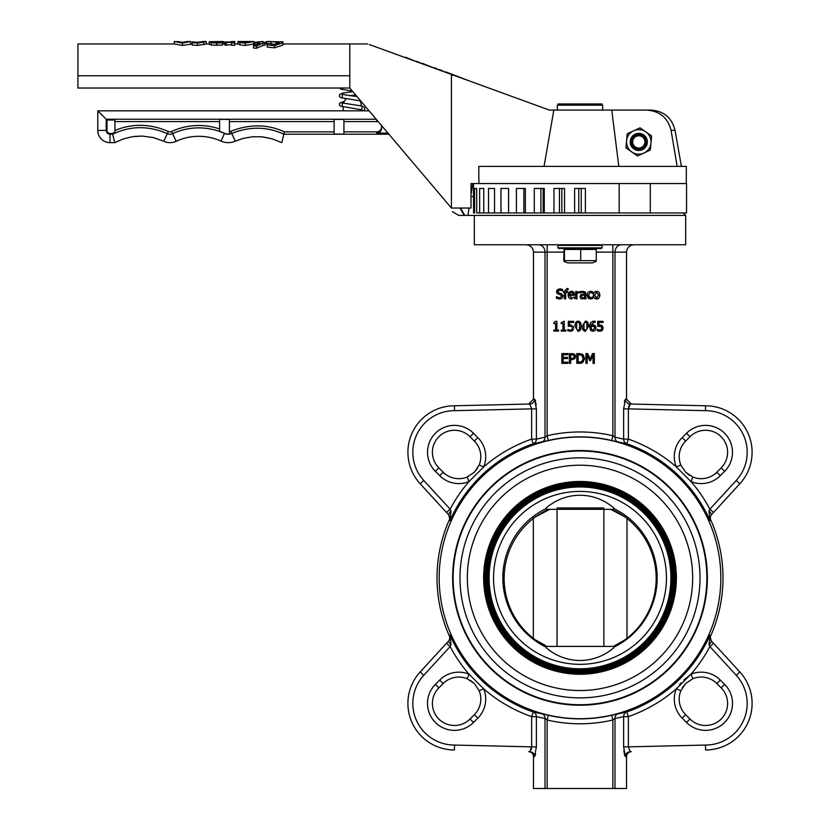 <?xml version="1.0" encoding="UTF-8"?>
<svg xmlns="http://www.w3.org/2000/svg" width="830" height="830" viewBox="0 0 830 830"><rect width="100%" height="100%" fill="white"/><g stroke="black" fill="none" stroke-linecap="round" stroke-linejoin="round"><path stroke-width="1.25" d="M593.045 354.918L593.045 363.353L594.353 363.353L594.353 353.559L592.537 353.559L590.172 359.017L587.733 353.559L585.949 353.559L585.949 363.353L587.163 363.353L587.163 354.918L589.694 360.656L590.493 360.656L593.045 354.918M584.31 292.772L584.652 293.768L584.144 292.648L584.652 293.768L584.144 292.648L584.652 293.768L584.144 292.648L584.652 293.768L584.144 292.648L584.652 293.768L584.144 292.648L584.652 293.768L584.144 292.648L584.652 293.768L584.144 292.648L584.652 293.768L584.144 292.648L584.652 293.768L584.144 292.648L584.652 293.768L584.144 292.648L584.652 293.768L584.144 292.648L584.652 293.768L584.144 292.648L582.867 292.409L584.144 292.648L584.652 294.007L581.374 294.557L580.025 296.704L580.678 298.395L582.255 299.039L584.652 298.063L584.652 298.842L585.887 298.842L585.887 293.81L585.088 291.859L580.627 291.641L580.627 292.907L581.872 292.534M584.144 292.648L582.867 292.409M580.543 295.138L581.56 294.474M582.826 294.162L583.5 294.09M583.884 294.059L584.652 294.007M584.652 298.063L582.255 299.039L580.678 298.395L580.077 296.134M582.442 295.293L581.311 296.621L582.702 297.897L581.311 296.621L582.442 295.293L584.652 294.982L584.652 297.026L583.459 297.783M585.077 291.849L585.596 292.451M585.856 293.291L585.887 293.81M581.104 291.527L583.438 291.33M588.688 298.551L587.121 295.179L588.065 298.063L590.545 299.007L592.713 298.427L592.713 297.036L590.524 297.929L588.397 295.179L590.524 292.399L592.713 293.27L592.713 291.88L590.545 291.32L588.065 292.316L587.163 294.422M588.823 297.005L589.373 297.596M590.545 299.007L592.713 298.427L589.954 298.966M587.754 292.741L588.397 292.015M590.016 291.351L590.545 291.32M591.717 291.486L592.713 291.88M592.641 293.27L591.8 292.72M564.442 291.237L566.911 288.539L564.442 291.486L563.612 291.486L563.612 292.513L564.442 292.513L564.442 298.842L565.687 298.842L565.687 292.513L567.689 292.513L567.689 291.486L565.645 291.237L567.087 289.618L568.187 289.795L568.187 288.664L566.911 288.539L568.187 288.664M561.194 330.101L561.194 331.097L565.977 331.097L565.977 330.101L564.234 330.101L564.234 321.272L561.194 322.631L561.194 323.534L562.968 323.534L562.968 330.101L561.194 330.101M557.428 289.67L559.793 288.861L556.494 291.672L557.127 293.436L560.52 294.743L561.734 296.248L559.545 297.887L556.422 296.611L556.422 298.25L559.638 299.007L562.201 298.126L563.082 296.04L561.142 293.571L559.13 293.063L557.853 291.538L559.877 289.992L562.709 291.06L562.709 289.504L560.437 288.892M561.734 296.248L560.52 294.743L557.127 293.436L556.92 290.241M560.52 294.743L558.362 294.183M558.756 294.308L557.127 293.436L558.756 294.308M558.185 297.628L558.932 297.835M560.312 298.976L558.839 298.976M562.501 297.783L561.557 298.582M562.999 295.293L563.062 296.445M560.789 293.478L561.858 293.872M579.236 331.108L578.095 331.305L574.962 326.211L578.095 331.305L580.461 330.07L581.218 326.2L580.461 322.372L578.095 321.106L575.73 322.331L574.962 326.211L575.086 324.312M579.537 329.188L578.095 330.216L576.622 329.157L576.632 323.223L578.095 322.185L579.537 323.202L579.516 329.23M580.927 323.493L581.218 326.595M580.99 328.68L580.461 330.07M579.807 324.447L579.537 323.202M579.828 327.808L579.88 327.02M576.705 321.407L579.247 321.303M573.24 297.617L572.098 297.908M571.777 297.929L569.349 295.293L574.443 295.293L573.914 292.461M574.391 293.872L574.443 294.608M573.478 291.952L572.015 291.309M572.845 292.907L573.229 294.297M572.814 292.865L571.424 292.295L572.814 292.865M570.376 291.455L571.497 291.278L569.038 292.347L568.093 295.2L568.28 293.737M568.28 296.642L568.093 295.2L569.069 298.012L571.797 299.007L570.511 298.842M574.308 298.385L574.308 297.036L573.291 297.596L574.236 297.036M573.229 294.339L569.349 294.339L569.951 292.876L569.349 294.339M571.424 292.295L569.951 292.876M582.608 328.908L582.307 326.211L583.065 330.05L585.451 331.305L588.574 326.2L587.816 322.372L585.451 321.106L582.307 326.211L585.451 321.106L586.841 321.418M586.893 329.188L585.451 330.216L583.978 329.157L583.988 323.223L585.451 322.185L586.883 323.202L586.893 329.188M588.449 324.364L588.574 326.2L585.451 331.305L584.289 331.097M587.246 326.2L587.225 325.433M587.111 324.084L586.883 323.202M578.863 292.751L579.589 292.814L579.589 291.527L576.933 292.585L576.933 291.486L575.698 291.486L575.698 298.842L576.933 298.842L576.933 293.623L578.863 292.751L576.933 293.623M592.911 331.305L595.1 330.382L596.023 327.923L594.954 325.422L593.056 324.841L591.022 325.526L593.886 322.258L595.172 322.517L595.172 321.252L594.062 321.117L590.742 322.694L589.674 326.792L590.753 330.413L593.419 331.263M594.685 327.975L592.921 330.236L591.697 329.676L591.022 326.47L594.021 326.273L594.685 327.975L594.021 326.273M592.765 325.931L591.022 326.47L592.765 325.931L591.022 326.47L592.765 325.931L591.022 326.47L592.765 325.931L591.022 326.47L592.765 325.931L591.022 326.47L591.728 329.718M591.022 326.47L590.991 327.093M591.697 329.676L592.817 330.226M595.12 322.517L593.886 322.258M591.022 325.526L591.686 325.142M592.61 324.872L593.491 324.862M593.056 324.841L595.401 325.848M595.94 327.041L595.982 328.504M595.587 329.718L594.809 330.651M591.282 330.859L590.265 329.728M589.715 327.767L589.694 326.014M589.788 325.184L589.933 324.489M590.348 323.347L591.219 322.154M592.589 321.335L595.172 321.252M599.737 293.82L599.883 295.158L598.99 292.295L597.361 291.351M595.515 291.444L596.604 291.278L594.228 292.295L593.357 294.401M596.604 292.347L598.606 295.158L596.604 297.98L594.591 295.158L596.604 292.347M593.46 296.476L593.315 295.158L594.197 298.001L596.604 299.039L595.183 298.759M597.704 298.883L596.604 299.039L598.99 298.032L599.841 295.926M600.609 331.232L602.258 330.34L603.12 327.985L602.113 325.619L598.949 325.059L598.949 322.455L603.068 322.455L603.068 321.303L597.693 321.303L597.693 326.346L601.231 326.564L601.781 327.975L601.283 329.572L599.872 330.164L597.289 329.354L597.289 330.745L599.291 331.274M599.841 325.007L600.401 325.028M600.972 325.101L602.404 325.879M603.078 327.331L603.047 328.753M602.549 329.967L601.895 330.672M597.382 329.354L600.183 330.143M601.148 329.718L601.781 327.975L601.231 326.564L599.623 326.107M601.283 329.572L601.781 327.975M555.861 321.272L553.838 322.631L553.838 323.534L555.623 323.534L555.623 330.101L553.838 330.101L553.838 331.097L558.621 331.097L558.621 330.101L556.878 330.101L556.878 321.272L555.861 321.272M571.787 359.701L574.713 358.685L575.574 356.516L574.412 354.171L569.38 353.559L569.38 363.353L570.687 363.353L570.687 359.701L575.2 358.041M574.215 356.558L573.665 358.01L570.687 358.591L570.687 354.69L573.509 355.064L574.215 356.558L573.665 358.01L571.569 358.591M571.839 353.559L572.503 353.58M574.059 353.964L574.983 354.701M575.522 355.894L575.543 357.014M571.839 354.69L573.426 355.012M568.28 326.346L570.22 326.107L568.28 326.346L568.28 321.303L573.654 321.303L573.654 322.455L569.546 322.455L569.546 325.059L570.999 325.028M570.22 326.107L571.818 326.564L570.22 326.107M571.818 326.564L572.378 327.975L571.818 326.564L572.378 327.975L571.818 326.564L572.378 327.975L571.88 329.572L572.378 327.975L571.88 329.572L570.781 330.143M570.469 330.164L569.027 329.884L570.469 330.164M567.969 329.354L567.876 330.745L569.888 331.274M571.206 331.232L572.482 330.672M573.146 329.967L573.644 328.753M573.675 327.331L573.001 325.879M571.569 325.101L569.546 325.059M579.07 363.353L582.536 362.575L584.538 358.467L582.556 354.337L576.809 353.559L576.809 363.353L581.125 363.177M583.179 358.446L581.82 361.579L578.116 362.233L578.116 354.69L581.695 355.271L583.179 358.446M579.039 353.559L580.056 353.59M581.799 353.954L583.677 355.427M584.455 357.388L584.455 359.494M583.677 361.434L581.851 362.938M563.124 358.56L567.627 358.56L567.627 357.398L563.124 357.398L563.124 354.721L567.948 354.721L567.948 353.559L561.827 353.559L561.827 363.353L567.948 363.353L567.948 362.202L563.124 362.202L563.124 358.56M477.603 468.11L474.366 472.229L467.166 477.022L469.033 481.556A26.944 26.944 0 0 1 439.724 475.694L435.397 471.357A26.944 26.944 0 0 1 435.397 433.26A26.944 26.944 0 0 1 473.505 433.26L477.831 437.597L474.366 441.062A22.047 22.047 0 0 1 479.159 465.039A22.047 22.047 0 0 0 474.366 441.062L470.039 436.725A22.047 22.047 0 0 0 438.863 436.725A22.047 22.047 0 0 0 438.863 467.902L443.189 472.229A22.047 22.047 0 0 0 467.166 477.022L474.366 472.229L479.159 465.039L483.683 466.906L469.033 481.556L483.683 466.906A146.941 146.941 0 0 1 531.636 439.122L531.636 408.879L536.388 408.879L534.51 399.126L533.472 399.147L533.472 252.133C533.036 247.672 530.588 245.213 526.127 244.777M680.849 690.705A22.047 22.047 0 0 0 685.642 714.682L689.969 719.019A22.047 22.047 0 0 0 721.146 719.019A22.047 22.047 0 0 0 721.146 687.842L716.819 683.515A22.047 22.047 0 0 0 692.842 678.722L685.642 683.515L680.849 690.705L676.326 688.838L690.975 674.188L683.806 680.164M470.247 680.278L474.366 683.515L479.159 690.705L483.683 688.838L469.033 674.188L483.683 688.838A26.944 26.944 0 0 1 477.831 718.147L474.366 714.682A22.047 22.047 0 0 0 479.159 690.705L474.366 683.515L467.166 678.722L469.033 674.188A146.941 146.941 0 0 1 450.119 646.57L451.022 644.754L450.119 646.57L446.509 643.26L448.439 641.165A4.907 4.897 132.5 0 0 449.31 635.863L450.005 635.116L449.31 635.863A142.988 142.988 0 0 1 449.31 519.881L450.005 520.628L449.31 519.881L450.005 520.628L448.874 515.057L420.167 483.776A46.532 46.532 0 0 1 454.446 405.777L454.508 410.674A41.635 41.635 0 0 0 423.777 480.466L450.119 509.164L451.022 510.99L450.119 509.164A146.941 146.941 0 0 1 469.033 481.556M631.319 751.7L630.229 751.721A4.897 4.845 -91.3 0 0 625.498 756.618L626.536 756.597A4.897 4.897 0 0 1 631.319 751.7L630.229 751.721L628.372 746.865L623.631 746.865L625.498 756.618M531.273 749.646L531.636 746.865L529.779 751.721L528.689 751.7A4.897 4.897 0 0 1 533.472 756.597L534.51 756.618L536.388 746.927M721.146 467.902A22.047 22.047 0 0 0 721.146 436.725A22.047 22.047 0 0 0 689.969 436.725L685.642 441.062L689.969 436.725L686.514 433.26A26.944 26.944 0 0 1 724.611 433.26A26.944 26.944 0 0 1 724.611 471.357L721.146 467.902L716.819 472.229L720.284 475.694A26.944 26.944 0 0 1 690.975 481.556L676.326 466.906L690.975 481.556A146.941 146.941 0 0 1 709.889 509.164L708.986 510.99L709.889 509.164L713.499 512.484L739.841 483.776L711.569 514.579A4.907 4.897 -47.5 0 0 710.708 519.881L710.003 520.628L710.708 519.881A142.988 142.988 0 0 1 710.708 635.863L710.003 635.116L710.708 635.863L710.003 635.116L711.134 640.687L739.841 671.958A46.532 46.532 0 0 1 705.562 749.967L705.51 745.06A41.635 41.635 0 0 0 736.231 675.278L709.889 646.57L708.986 644.754L710.003 635.116A142.044 142.044 0 0 1 626.764 711.995L628.372 716.622L628.372 746.865L705.51 745.06M628.995 405.382L628.372 408.879L630.229 404.023L705.562 405.777A46.532 46.532 0 0 1 739.841 483.776L736.231 480.466A41.635 41.635 0 0 0 705.51 410.674L705.562 405.777L630.229 404.023L631.319 404.044L626.536 399.147L626.536 252.133L614.999 252.133L614.999 437.213L623.631 439.122L614.999 437.213A4.897 4.285 -78.4 0 0 617.987 441.923L611.752 440.491A140.996 140.996 0 0 0 548.257 440.491L533.244 443.739L531.636 439.122L536.388 439.122L545.009 437.213L536.388 439.122A4.897 4.741 -100.6 0 1 533.244 443.739A142.044 142.044 0 0 0 450.005 520.628L451.022 510.99A4.897 1.556 -42.5 0 0 448.874 515.057L450.254 518.024M682.405 687.634L685.642 683.515L692.842 678.722L690.975 674.188A26.944 26.944 0 0 1 720.284 680.05L724.611 684.377A26.944 26.944 0 0 1 724.611 722.484A26.944 26.944 0 0 1 686.514 722.474L682.177 718.147A26.944 26.944 0 0 1 676.326 688.838A146.941 146.941 0 0 1 628.372 716.622L623.631 716.622L614.999 718.531L623.631 716.622A4.897 4.741 79.4 0 1 626.764 711.995L611.752 715.253L612.851 720.025A145.893 145.893 0 0 1 547.157 720.025L545.009 718.531L536.388 716.622L545.009 718.531A4.897 4.285 101.6 0 0 542.021 713.81L548.257 715.253A140.996 140.996 0 0 0 611.752 715.253M689.761 475.466L685.642 472.229L680.849 465.039L685.642 472.229L692.842 477.022L690.975 481.556M479.636 212.947L483.766 212.947L483.766 188.452L479.636 188.452L479.636 212.947L476.7 212.947L476.7 188.452L474.594 188.452L474.594 212.947L473.598 212.947L473.463 183.554M488.538 212.947L494.535 212.947L494.535 188.452L488.538 188.452L488.538 212.947L483.766 212.947M500.957 212.947L508.583 212.947L508.583 188.452L500.957 188.452L500.957 212.947L494.535 212.947M516.405 212.947L525.369 212.947L525.369 188.452L516.405 188.452L516.405 212.947L508.583 212.947M534.302 212.947L544.273 212.947L544.273 188.452L534.302 188.452L534.302 212.947L525.369 212.947M553.963 212.947L564.535 212.947L564.535 188.452L553.963 188.452L553.963 212.947L543.183 212.947L543.183 188.452M574.609 212.947L585.399 212.947L585.399 188.452L574.609 188.452L574.609 212.947L561.858 212.947L561.858 188.452M685.684 215.395L474.324 215.395L474.324 244.777L685.684 244.777L685.684 215.395L683.235 212.947M439.174 577.867A140.83 140.83 0 0 0 650.419 699.835A140.83 140.83 0 0 0 650.419 455.909A140.83 140.83 0 0 0 439.174 577.867M449.455 639.92L450.005 635.116A142.044 142.044 0 0 0 533.244 711.995A4.897 4.741 -79.4 0 1 536.388 716.622L536.388 746.865L531.636 746.865L531.636 716.622L533.244 711.995L542.021 713.81M624.316 401.772L625.498 399.126L623.631 408.879L628.372 408.879L628.372 439.122L626.764 443.739L617.987 441.923M707.357 577.867A127.353 127.353 0 0 0 516.322 467.581A127.353 127.353 0 0 0 516.322 688.163A127.353 127.353 0 0 0 707.357 577.867M548.257 715.253L547.157 720.025L547.157 788.5L612.851 788.5L612.851 720.025L614.999 718.531L614.999 788.5L626.536 788.5L626.536 756.597M624.876 755.84L624.316 753.972M624.036 752.468L623.828 750.891M535.132 399.904L535.692 401.772M535.973 403.266L536.18 404.853M710.553 515.824L710.003 520.628A142.044 142.044 0 0 0 626.764 443.739A4.897 4.741 100.6 0 1 623.631 439.122L623.631 408.817M629.98 404.086L630.229 404.023A4.897 4.845 -88.7 0 1 625.498 399.126L626.536 399.147M535.692 753.972L534.51 756.618A4.897 4.845 91.3 0 0 529.779 751.721L528.689 751.7M533.472 756.597L533.472 788.5L545.009 788.5L545.009 718.531M614.999 788.5L612.851 788.5M547.157 788.5L545.009 788.5M449.31 519.881A4.907 4.897 -132.5 0 0 448.439 514.579L448.874 515.057M533.472 399.147L528.689 404.044L454.446 405.777L529.779 404.023L528.689 404.044L529.779 404.023L531.636 408.879L454.508 410.674M710.708 635.863A4.907 4.897 47.5 0 0 711.569 641.165L709.754 637.72M420.167 671.958L446.509 643.26L420.167 671.958A46.532 46.532 0 0 0 454.446 749.967A46.532 46.532 0 0 1 420.167 671.958L423.777 675.278A41.635 41.635 0 0 0 454.508 745.06L454.446 749.967M477.831 718.147L473.505 722.474A26.944 26.944 0 0 1 435.397 722.484A26.944 26.944 0 0 1 435.397 684.377L439.724 680.05L443.189 683.515A22.047 22.047 0 0 1 467.166 678.722A22.047 22.047 0 0 0 443.189 683.515L438.863 687.842A22.047 22.047 0 0 0 438.863 719.019A22.047 22.047 0 0 0 470.039 719.019L474.366 714.682M542.021 441.923A4.897 4.285 -101.6 0 0 545.009 437.213L547.157 435.719L548.257 440.491M563.746 252.133L547.157 252.133L547.157 435.719A145.893 145.893 0 0 1 612.851 435.719L614.999 437.213M711.134 515.057A4.897 1.556 42.5 0 0 708.986 510.99L709.733 519.445M709.733 518.221L710.127 516.654M621.452 244.777A7.346 6.453 -90 0 0 614.999 252.133L612.851 252.133L612.851 435.719L611.752 440.491M614.999 718.531A4.897 4.285 78.4 0 1 617.987 713.81M681.181 682.851L679.511 684.729M711.134 640.687A4.897 1.556 137.5 0 1 708.986 644.754L709.889 646.57A146.941 146.941 0 0 1 690.975 674.188M450.275 636.299L451.022 644.754A4.897 1.556 -137.5 0 1 448.874 640.687M450.285 637.523L449.881 639.09M682.177 437.597L685.642 441.062A22.047 22.047 0 0 0 680.849 465.039L676.326 466.906A26.944 26.944 0 0 1 682.177 437.597L686.514 433.26M692.842 477.022A22.047 22.047 0 0 0 716.819 472.229A22.047 22.047 0 0 1 692.842 477.022M713.499 643.26L709.889 646.57M446.509 512.484L450.119 509.164M529.779 404.023A4.897 4.845 88.7 0 0 534.51 399.126M473.505 722.474L470.039 719.019A22.047 22.047 0 0 1 438.863 719.019A22.047 22.047 0 0 1 438.863 687.842A22.047 22.047 0 0 0 438.863 719.019A22.047 22.047 0 0 0 470.039 719.019A22.047 22.047 0 0 1 438.863 719.019A22.047 22.047 0 0 1 438.863 687.842L435.397 684.377M603.866 507.991L557.034 507.991M548.36 509.33A76.038 76.018 90 0 0 535.599 516.789L549.865 509.33M610.704 509.33L624.72 516.789A76.038 76.018 90 0 0 611.959 509.33M547.032 646.414L535.599 639.992A76.038 76.018 90 0 0 546.327 646.487M613.681 646.643A76.038 76.018 90 0 0 624.72 639.992L613.453 646.414M627.335 638.799L626.982 638.301A76.049 76.018 90 0 0 626.982 518.48L626.982 638.301L624.72 639.992L625.052 640.501M532.3 517.246L533.337 518.48A76.049 76.018 90 0 0 533.337 638.301L533.337 518.48L535.599 516.789L534.593 515.503M535.101 640.604L535.599 639.992L533.337 638.301L532.818 638.903M625.529 515.586L624.72 516.789L626.982 518.48L627.822 517.329M672.134 577.867A92.13 92.13 0 0 0 533.939 498.083A92.13 92.13 0 0 0 533.939 657.661A92.13 92.13 0 0 0 672.134 577.867M670.91 577.867A90.906 90.906 0 0 0 534.551 499.141A90.906 90.906 0 0 0 534.551 656.592A90.906 90.906 0 0 0 670.91 577.867M674.261 577.867A94.257 94.257 0 0 0 532.881 496.247A94.257 94.257 0 0 0 532.881 659.497A94.257 94.257 0 0 0 674.261 577.867M673.037 577.867A93.033 93.033 0 0 0 533.493 497.305A93.033 93.033 0 0 0 533.493 658.439A93.033 93.033 0 0 0 673.037 577.867M676.388 577.867A96.384 96.384 0 0 0 531.812 494.4A96.384 96.384 0 0 0 531.812 661.334A96.384 96.384 0 0 0 676.388 577.867M675.163 577.867A95.16 95.16 0 0 0 532.424 495.458A95.16 95.16 0 0 0 532.424 660.275A95.16 95.16 0 0 0 675.163 577.867M700.012 577.867A120.008 120.008 0 0 0 519.995 473.94A120.008 120.008 0 0 0 519.995 681.803A120.008 120.008 0 0 0 700.012 577.867M692.666 577.867A112.662 112.662 0 0 0 523.678 480.3A112.662 112.662 0 0 0 523.678 675.444A112.662 112.662 0 0 0 692.666 577.867M706.87 577.867A126.866 126.866 0 0 0 516.571 467.996A126.866 126.866 0 0 0 516.571 687.738A126.866 126.866 0 0 0 706.87 577.867M613.681 647.286A77.149 77.149 0 0 0 613.681 508.458M613.681 507.804C604.167 499.909 593.44 495.728 581.477 495.261L578.531 495.261C566.568 495.728 555.841 499.909 546.327 507.804L546.327 509.33L613.681 509.33L613.681 507.804M546.327 508.458A77.149 77.149 0 0 0 546.327 647.286M578.531 660.473C566.568 660.006 555.841 655.825 546.327 647.94L546.327 646.414L613.681 646.414L613.681 647.94C604.167 655.825 593.44 660.006 581.477 660.473L578.531 660.473M666.459 577.867A86.455 86.455 0 0 0 536.771 503.001A86.455 86.455 0 0 0 536.771 652.743A86.455 86.455 0 0 0 666.459 577.867M589.508 248.461L558.569 248.461L557.957 247.848L602.051 247.848L601.439 248.461L589.508 248.461M602.051 247.848L602.051 245.39L557.957 245.39L558.569 244.777L589.508 244.777M564.078 261.564L567.762 262.903L592.247 262.903L595.94 261.564M564.089 248.461L563.746 260.672L595.567 260.672M563.746 260.672L564.442 260.672L564.442 249.436L596.262 249.436L596.262 260.672M580.699 249.436L580.699 260.672M578.78 188.452L578.78 212.947M581.228 188.452L581.228 212.947L619.19 212.947L619.19 183.554L478.879 183.554L686.317 183.554L686.317 166.405L478.796 166.405L478.879 183.554L471.015 183.554L471.015 208.04L451.427 208.04L451.427 75.291L453.813 75.291L369.34 44.55L451.427 74.42L451.427 75.291M686.545 212.947L650.274 212.947L650.274 183.554L686.545 183.554L686.545 212.947M650.274 212.947L619.19 212.947M559.451 188.452L559.451 212.947M540.921 188.452L540.921 212.947M523.886 188.452L523.886 212.947M479.636 188.452L483.766 188.452M474.594 188.452L476.7 188.452M177.464 41.5L182.465 42.309L187.487 41.5L182.465 42.361L174.269 41.5L182.465 43.119L190.682 41.5L187.487 41.5M192.187 43.949L182.465 45.453L174.269 43.949L174.269 41.5M190.682 43.949L190.682 41.5M231.643 41.5L234.745 41.5L234.745 42.953L231.643 42.953L231.643 42.226L224.992 42.921L224.992 42.102L231.643 41.77M231.643 44.623L224.992 45.266L224.992 42.921M234.745 42.953L234.745 45.297L231.643 45.297L231.643 42.953M240.897 41.583L250.598 41.583L245.421 42.392L240.897 41.583M254.748 43.949L253.731 43.949L253.731 41.5L245.244 43.119L239.922 42.517L237.878 41.541L250.598 41.5M237.878 41.5L253.731 41.5M253.731 43.949L245.244 45.453L239.922 44.893L237.878 43.98L237.878 41.541M239.922 44.893L239.922 42.517M269.657 41.614L281.142 41.832L282.729 42.818L274.491 45.66L267.208 44.882L267.208 43.305L274.274 44.332L279.337 42.911L276.141 41.988L266.544 41.5M282.906 43.949L282.906 41.708L281.318 41.863M266.254 43.949L266.254 41.573M267.208 43.98L266.503 43.949M274.44 44.332L272.489 44.26M282.729 42.818L282.729 45.173L274.491 47.808L267.208 47.092L267.208 44.882M282.667 42.527L282.667 41.708M253.513 45.93L253.513 44.55L256.252 44.747L259.863 43.15L254.748 42.953L254.748 42.268L262.861 41.5L262.861 42.268L264.946 42.268L264.946 42.953L262.861 42.953L256.688 46.086L253.513 45.93L253.513 48.067L256.688 48.213L256.688 46.086M256.688 48.213L262.861 45.484L262.861 43.15M264.946 42.953L264.946 45.297L262.861 45.297M254.748 44.675L254.748 42.953M222.668 41.5L209.253 41.708L211.256 42.672L216.796 43.087L222.419 42.828L222.419 42.06L212.356 41.656L222.751 41.5L223.903 41.739L223.903 43.949M222.419 42.828L222.419 45.183L211.256 45.038L209.253 44.135L209.253 41.708M220.552 42.185L220.552 41.541M192.363 41.853L197.665 42.33L202.987 41.5L197.665 42.278L192.363 41.894M209.253 43.949L206.182 43.949L206.182 41.5L197.602 43.087L192.187 42.662L192.187 41.894M206.182 43.949L197.602 45.422L192.187 45.028L192.187 42.662M77.927 75.789L349.783 75.789L349.783 43.949L349.783 88.032L77.927 88.032L77.927 43.949L174.269 43.949M544.055 166.405L553.828 110.079L650.813 110.079C663.761 110.981 671.833 117.725 675.029 130.32L681.409 166.405L675.029 130.32L671.076 130.32L677.145 166.405M650.813 110.079L611.752 110.079L618.807 166.405M553.828 110.079L549.387 110.079L453.813 75.291M671.076 130.32C667.673 117.466 659.269 110.722 645.865 110.079M349.783 88.032L451.427 208.04M402.094 56.471L452.796 74.918M460.526 208.04L464.769 215.395L458.741 215.395L467.944 215.395L469.033 208.04M472.695 183.554L471.015 194.811M112.424 133.433L114.934 132.209L114.934 120.028L106.997 120.028L106.209 119.24L106.209 130.403L106.997 130.403A3.03 3.03 0 0 0 110.027 133.433L112.424 133.433L114.779 142.656L110.027 142.656A12.243 12.243 0 0 1 97.784 130.403L97.784 110.815L102.069 115.1L97.784 110.815L369.07 110.815L97.784 110.815L97.784 130.403A12.243 12.243 0 0 0 110.027 142.656L114.779 142.656L123.307 138.921L132.572 136.66L142.2 136.068L153.384 137.583L163.738 141.235A14.629 14.629 0 0 0 176.157 141.297A53.877 53.877 0 0 1 220.998 141.1A17.399 17.399 0 0 0 235.191 141.173L243.543 138.299L252.455 136.784L261.575 136.794L272.074 138.776L281.723 142.625M219.628 121.605L114.934 121.605M334.127 121.605L229.433 121.605M378.511 121.948A5.073 4.897 -90 0 0 376.727 121.605L343.931 121.605M219.628 128.972A64.667 64.667 0 0 0 171.623 131.503A3.839 3.839 0 0 1 168.366 131.493C150.157 123.618 132.344 123.276 114.934 130.466M106.997 130.403L106.997 120.028M97.784 130.403L106.209 130.403A3.818 3.818 0 0 0 110.027 134.221L112.631 134.221C130.258 125.714 148.497 125.506 167.349 133.63A6.204 6.204 0 0 0 172.619 133.651A62.312 62.312 0 0 1 224.474 133.433A8.974 8.974 0 0 0 231.788 133.464C249.726 126.233 267.073 126.492 283.819 134.221L388.907 134.221M387.952 133.111L376.727 133.111L376.727 131.866L343.931 131.866M376.727 131.866A5.073 4.897 -90 0 0 381.624 126.793M381.624 126.679A5.073 4.897 -90 0 0 381.478 125.465M334.127 131.866L284.4 131.866C267.519 124.095 249.664 123.909 230.833 131.296A6.609 6.609 0 0 1 229.433 131.742M284.4 131.866L281.764 142.656M227.69 134.076A8.84 8.84 0 0 1 224.525 133.308A62.437 62.437 0 0 0 219.628 131.337L219.628 119.385L229.433 119.385L229.433 134.004A8.84 8.84 0 0 1 228.644 134.076L227.69 134.076M376.727 133.111A5.073 4.897 90 0 0 381.624 128.038L381.624 125.631M452.381 211.723L458.741 215.395L452.381 211.723M479.128 215.395L467.944 215.395M376.208 119.24L106.209 119.24L102.069 115.1M334.127 119.385L343.931 119.385L343.931 134.076L334.127 134.076L334.127 119.385M473.598 196.534L471.015 196.534M342.271 105.545L342.271 102.972L361.911 106.012C365.553 107.682 365.885 109.29 362.886 110.815L362.606 110.815M631.443 141.536A7.346 7.346 0 0 1 642.783 135.757A7.346 7.346 0 0 1 642.119 148.466A7.346 7.346 0 0 1 631.443 141.536A7.346 7.346 0 0 1 643.001 135.902M632.668 141.598A6.121 6.121 0 0 0 641.569 147.377A6.121 6.121 0 0 0 642.119 136.784A6.121 6.121 0 0 0 632.668 141.598M645.813 131.887A12.243 12.243 0 0 1 643.956 153.021A12.243 12.243 0 0 1 626.588 140.841A12.243 12.243 0 0 1 645.813 131.887L640.023 127.83L627.21 133.796L625.965 147.885L637.544 155.999L650.357 150.033L651.602 135.954L645.813 131.887M643.707 134.896A8.57 8.57 0 0 1 642.399 149.691A8.57 8.57 0 0 1 630.25 141.162A8.57 8.57 0 0 1 643.707 134.896M399.23 55.423L405.403 57.675M405.569 57.208L416.639 61.762M416.805 61.306L422.211 63.785M422.377 63.329L434.453 68.247M434.63 67.79L439.516 70.083M439.682 69.627L445.897 72.407M446.063 71.951L468.67 80.697M602.02 105.182L602.02 103.958L580.554 103.958L580.554 105.182M558.082 105.182L558.082 103.958L580.554 103.958M557.988 105.182L558.082 103.958M602.663 110.079L602.663 105.182L557.345 105.182L557.345 110.079M612.851 244.777L612.851 252.133L596.262 252.133M473.505 433.26L470.039 436.725M435.397 471.357L438.863 467.902M682.177 718.147L685.642 714.682M420.167 483.776L423.777 480.466M720.284 680.05L716.819 683.515A22.047 22.047 0 0 0 692.842 678.722M685.642 441.062A22.047 22.047 0 0 0 680.849 465.039M623.631 746.865L623.631 716.622M536.388 408.879L536.388 439.122M545.009 437.213L545.009 252.133L533.472 252.133M477.831 437.597A26.944 26.944 0 0 1 483.683 466.906M439.724 475.694L443.189 472.229A22.047 22.047 0 0 0 467.166 477.022M709.889 509.164L736.231 480.466M705.51 410.674L628.372 408.879M623.631 439.122L628.372 439.122A146.941 146.941 0 0 1 676.326 466.906M724.611 471.357L720.284 475.694M736.231 675.278L739.841 671.958A46.532 46.532 0 0 1 705.562 749.967M686.514 722.474L689.969 719.019A22.047 22.047 0 0 0 721.146 719.019A22.047 22.047 0 0 0 721.146 687.842L724.611 684.377M450.119 646.57L423.777 675.278M454.508 745.06L531.636 746.865M536.388 716.622L531.636 716.622A146.941 146.941 0 0 1 483.683 688.838M439.724 680.05A26.944 26.944 0 0 1 469.033 674.188A26.944 26.944 0 0 0 439.724 680.05M547.157 244.777L547.157 252.133L545.009 252.133A7.346 6.453 90 0 0 538.556 244.777M603.866 646.414L603.866 509.33M557.034 509.33L557.034 646.414M182.465 45.453L182.465 43.119M226.248 45.297L226.248 42.953M245.244 45.453L245.244 43.119M271.12 44.104L271.12 41.78M276.141 44.239L276.141 41.988M274.491 47.808L274.491 45.66M211.256 45.038L211.256 42.672M216.796 45.422L216.796 43.087M197.602 45.422L197.602 43.087M203.796 44.768L203.796 42.382M376.727 121.605L376.727 120.36M110.027 142.656L110.027 133.433M168.366 131.493L163.738 141.235A14.629 14.629 0 0 0 176.157 141.297A53.877 53.877 0 0 1 220.998 141.1A17.399 17.399 0 0 0 235.191 141.173L243.128 138.403M230.833 131.296L235.191 141.173M224.525 133.308L220.998 141.1M171.623 131.503L176.157 141.297M459.986 208.04L464.229 215.395M360.168 105.669L361.289 105.669A9.057 9.057 0 0 0 359.836 100.741M626.536 252.133C626.972 247.672 629.42 245.213 633.881 244.777M602.051 245.39L601.439 244.777M557.957 247.848L557.957 245.39M595.919 248.461L595.919 249.436M270.58 41.5L266.606 41.5M206.182 41.5L202.987 41.5M367.7 43.949L282.729 43.949M266.544 43.949L264.946 43.949M237.878 43.949L234.745 43.949M224.992 43.949L222.751 43.949M123.307 138.921L132.572 136.66M134.19 136.442L142.2 136.068M153.384 137.583L163.738 141.235M261.575 136.794L252.455 136.784M262.571 136.888L272.074 138.776M361.289 110.815L361.289 109.622M343.174 110.815L343.174 106.966M346.203 98.905A9.057 9.057 0 0 0 343.485 103.314M339.491 88.032L340.601 89.08L352.408 91.134M352.823 91.622L342.334 93.157L339.595 94.589L339.491 96.602L340.601 97.65L360.687 100.907M355.634 94.942L349.679 95.689M342.271 96.975L342.271 94.402L357.056 96.622M362.015 102.484L360.801 102.733M344.263 101.353L339.553 103.221L339.491 105.171L340.601 106.219L361.973 109.83L361.973 107.267"/></g></svg>
